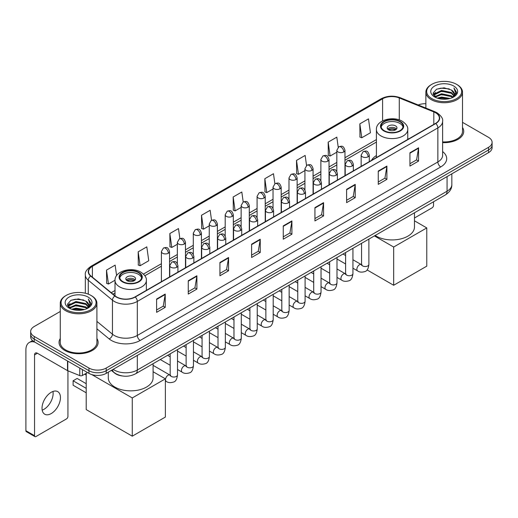 <?xml version="1.0" encoding="UTF-8"?>
<svg xmlns="http://www.w3.org/2000/svg" width="518" height="518" viewBox="0 0 518 518"><rect width="100%" height="100%" fill="white"/><g stroke="black" fill="none" stroke-linecap="round" stroke-linejoin="round"><path stroke-width="0.78" d="M376.411 155.549A21.575 12.458 0 0 0 371.503 160.373M122.371 375.971A12.212 7.051 180 0 1 114.64 373.089L111.37 370.389M60.263 311.48L34.246 326.495A12.212 7.051 0 0 0 30.672 331.481L30.672 336.804A12.212 7.051 0 0 0 34.246 341.789L88.947 373.368A12.212 7.051 0 0 0 106.216 373.368L488.526 152.648A12.212 7.051 0 0 0 492.1 147.656L492.1 145.001A12.212 7.051 0 0 1 488.526 149.987A12.212 7.051 0 0 0 492.1 145.001L492.1 142.34A12.212 7.051 0 0 0 488.526 137.354L462.509 122.339M30.672 331.481A12.212 7.051 0 0 0 34.246 336.467L88.947 368.045A12.212 7.051 0 0 0 106.216 368.045L106.216 370.707L488.526 149.987L106.216 370.707A12.212 7.051 0 0 1 88.947 370.707A12.212 7.051 0 0 0 106.216 370.707L106.216 373.368M34.246 336.467L34.246 339.128L88.947 370.707L34.246 339.128A12.212 7.051 0 0 1 30.672 334.142A12.212 7.051 0 0 0 34.246 339.128L34.246 341.789M60.263 338.526A19.542 11.279 0 0 0 59.039 342.45A19.542 11.279 0 0 0 64.763 350.427A19.542 11.279 0 0 0 86.059 352.875A19.542 11.279 0 0 0 98.122 342.45A19.542 11.279 0 0 0 96.905 338.526A19.542 11.279 0 0 1 98.122 342.45A19.542 11.279 0 0 1 86.059 352.875A19.542 11.279 0 0 1 64.763 350.427A19.542 11.279 0 0 1 59.039 342.45A19.542 11.279 0 0 1 60.263 338.526M435.554 112.756A13.028 7.524 180 0 1 439.368 118.072A13.028 7.524 180 0 1 435.554 123.394L135.004 296.911A13.028 7.524 180 0 1 115.126 295.907L90.935 275.964A13.028 7.524 180 0 1 88.578 271.652A13.028 7.524 180 0 1 92.398 266.33L382.588 98.789A13.028 7.524 180 0 1 399.274 97.947L433.812 111.914A13.028 7.524 180 0 1 435.554 112.756M435.78 112.62A13.351 7.712 0 0 0 434 111.758L399.456 97.792A13.351 7.712 0 0 0 382.355 98.66L92.165 266.2A13.351 7.712 0 0 0 90.669 276.075L114.854 296.018A13.351 7.712 0 0 0 135.237 297.047L435.78 123.524A13.351 7.712 0 0 0 435.78 112.62M156.598 299.041L156.598 312.335L165.236 307.349L165.236 294.056L156.598 299.041M156.598 309.978L163.248 306.138L165.197 294.496A3.257 1.878 -120 0 0 165.236 294.056M163.189 306.17L165.236 307.349M188.267 280.756L188.267 294.056L196.898 289.07L196.898 275.77L188.267 280.756M188.267 291.692L194.917 287.853L196.866 276.211A3.257 1.878 -120 0 0 196.898 275.77M194.859 287.885L196.898 289.07M219.93 262.471L219.93 275.77L228.567 270.784L228.567 257.485L219.93 262.471M219.93 273.413L226.58 269.574L228.535 257.932A3.257 1.878 -120 0 0 228.567 257.485M226.521 269.606L228.567 270.784M251.599 244.192L251.599 257.485L260.237 252.499L260.237 239.206L251.599 244.192M251.599 255.128L258.249 251.288L260.198 239.646A3.257 1.878 -120 0 0 260.237 239.206M258.191 251.321L260.237 252.499M409.932 152.778L409.932 166.077L418.57 161.085L418.57 147.792L409.932 152.778M409.932 163.714L416.582 159.874L418.531 148.232A3.257 1.878 -120 0 0 418.57 147.792M416.524 159.907L418.57 161.085M378.263 171.063L378.263 184.356L386.901 179.37L386.901 166.077L378.263 171.063M378.263 181.999L384.919 178.16L386.868 166.518A3.257 1.878 -120 0 0 386.901 166.077M384.861 178.192L386.901 179.37M346.6 189.342L346.6 202.642L355.231 197.656L355.231 184.356L346.6 189.342M346.6 200.278L353.25 196.439L355.199 184.796A3.257 1.878 -120 0 0 355.231 184.356M353.192 196.471L355.231 197.656M314.931 207.627L314.931 220.921L323.569 215.935L323.569 202.642L314.931 207.627M314.931 218.564L321.581 214.724L323.53 203.082A3.257 1.878 -120 0 0 323.569 202.642M321.523 214.756L323.569 215.935M283.262 225.906L283.262 239.206L291.899 234.22L291.899 220.921L283.262 225.906M283.262 236.843L289.918 233.003L291.867 221.361A3.257 1.878 -120 0 0 291.899 220.921M289.86 233.042L291.899 234.22M442.625 142.618A19.542 11.279 0 0 0 463.733 131.371A19.542 11.279 0 0 0 462.509 127.447A19.542 11.279 0 0 1 463.733 131.371A19.542 11.279 0 0 1 442.625 142.618M106.216 368.045L488.526 147.326A12.212 7.051 0 0 0 492.1 142.34M425.867 103.723A12.212 7.051 0 0 0 418.207 104.979M179.882 238.591L178.477 228.567L169.839 233.553L169.982 246.769M138.17 251.839L140.125 265.728L148.757 260.742L146.808 246.853L138.17 251.839L138.312 265.054M116.608 275.589L115.145 265.132L106.507 270.118L106.643 283.333M274.877 183.709L273.478 173.718L264.84 178.704L264.976 191.919M306.546 165.449L305.141 155.439L296.51 160.425L296.646 173.64M338.222 147.216L336.81 137.153L328.172 142.139L328.315 155.355M359.842 123.86L361.791 137.749L370.428 132.763L368.479 118.875L359.842 123.86L359.978 137.076M211.545 220.279L210.146 210.282L201.508 215.274L201.644 228.49M243.207 201.981L241.809 192.003L233.171 196.989L233.314 210.204M233.171 196.989L235.12 210.884L241.135 207.407M235.12 210.884L233.171 210.153M264.84 178.704L266.789 192.599L273.031 188.992M266.789 192.599L264.84 191.867M296.51 160.425L298.459 174.313L304.927 170.577M298.459 174.313L296.51 173.588M328.172 142.139L330.121 156.035L336.829 152.162M330.121 156.035L328.172 155.303M361.791 137.749L359.842 137.024M201.508 215.274L203.457 229.163L209.24 225.829M203.457 229.163L201.508 228.438M169.839 233.553L171.788 247.449L177.344 244.243M171.788 247.449L169.839 246.717M140.125 265.728L138.17 265.002M106.507 270.118L108.456 284.013L115.015 280.225M108.456 284.013L106.507 283.281M414.478 218L432.096 207.828A2.033 1.178 120 0 0 433.54 205.335L433.54 201.767M431.811 98.627A17.508 10.107 0 0 0 456.565 98.627A17.508 10.107 0 0 0 456.565 84.337L457.141 84.667A18.318 10.58 0 0 1 462.509 92.146A18.318 10.58 0 0 1 451.197 101.916A18.318 10.58 0 0 1 431.235 99.624A18.318 10.58 0 0 1 425.867 92.146A18.318 10.58 0 0 1 431.235 84.667L431.811 84.337A17.508 10.107 0 0 0 431.811 98.627M442.625 141.906A18.318 10.58 0 0 0 462.509 131.371L462.509 92.146M437.328 98.148L441.556 97.067L450.123 98.439M438.539 98.517L441.556 97.902L448.866 98.75M434.712 96.782L441.556 93.745L451.385 95.817L452.965 97.131M435.12 97.138L441.556 94.574L451.385 96.652L452.531 97.526M434.129 96.225L434.356 94.023L441.556 90.417L451.385 92.495L454.079 95.545M434.045 95.824L434.356 94.852L441.556 91.252L451.385 93.324L453.885 95.947M452.428 97.611A10.179 5.879 0 0 0 454.37 94.159A10.179 5.879 0 0 0 451.385 90.002L454.364 94.36M453.69 85.994A13.436 7.757 0 0 0 434.719 85.982A13.436 7.757 0 0 0 434.628 96.931A13.436 7.757 0 0 0 434.686 96.963A13.436 7.757 0 0 0 453.749 96.931A13.436 7.757 0 0 0 453.69 85.994M451.385 90.002L444.075 87.82L436.557 89.2L433.074 93.136L435.385 97.332M453.256 97.203L456.507 93.085L456.572 92.346L453.93 87.931L455.594 92.877L452.531 97.559M457.141 84.667L456.565 84.337A17.508 10.107 0 0 0 431.811 84.337M453.93 87.931L456.565 92.515M436.383 89.29L440.986 88.151L449.229 88.889M433.21 94.639L434.712 93.46M438.014 92.049L440.986 91.479L448.938 92.126M438.014 95.377L440.986 94.8L448.938 95.454M438.623 98.543L440.986 98.122L448.86 98.757M433.119 94.308L435.586 92.56M434.434 96.542L435.586 95.882M399.857 121.73A10.995 6.346 0 0 0 387.878 120.357A10.995 6.346 0 0 0 381.093 126.217A10.995 6.346 0 0 0 384.311 130.704A10.995 6.346 0 0 0 396.289 132.084A10.995 6.346 0 0 0 403.075 126.217A10.995 6.346 0 0 0 399.857 121.73M402.978 127.046A10.995 6.346 0 0 0 399.857 123.394A10.995 6.346 0 0 0 388.552 121.872A10.995 6.346 0 0 0 381.183 127.046M375.161 235.476A22.391 12.931 0 0 0 376.249 236.15A22.391 12.931 0 0 0 400.654 238.947A22.391 12.931 0 0 0 414.478 227.007L414.478 212.775M395.538 125.887A4.889 2.823 0 0 0 390.216 125.272A4.889 2.823 0 0 0 387.199 127.881A4.889 2.823 0 0 0 388.63 129.876A4.889 2.823 0 0 0 393.952 130.484A4.889 2.823 0 0 0 396.969 127.881A4.889 2.823 0 0 0 395.538 125.887M396.535 129.04A4.889 2.823 0 0 0 395.538 128.211A4.889 2.823 0 0 0 387.632 129.04M388.137 129.539A6.514 3.762 180 0 1 395.746 129.422L395.746 129.746M388.668 129.895A5.698 3.289 180 0 1 395.156 129.759L395.746 129.422M395.059 130.115L395.156 129.759M393.667 285.263L393.667 247.034L426.774 227.92L426.774 266.148L393.667 285.263L367.061 269.904M393.667 247.034L374.404 235.91M414.478 220.823L426.774 227.92M138.461 272.643A10.995 6.346 0 0 0 126.483 271.27A10.995 6.346 0 0 0 119.697 277.13A10.995 6.346 0 0 0 122.915 281.617A10.995 6.346 0 0 0 134.894 282.996A10.995 6.346 0 0 0 141.679 277.13A10.995 6.346 0 0 0 138.461 272.643M141.589 277.965A10.995 6.346 0 0 0 138.461 274.307A10.995 6.346 0 0 0 127.156 272.785A10.995 6.346 0 0 0 119.787 277.965M108.294 372.164L108.294 377.92A22.391 12.931 0 0 0 114.854 387.063A22.391 12.931 0 0 0 139.258 389.866A22.391 12.931 0 0 0 153.082 377.92L153.082 363.694M134.143 276.8A4.889 2.823 0 0 0 128.82 276.191A4.889 2.823 0 0 0 125.803 278.794A4.889 2.823 0 0 0 127.234 280.788A4.889 2.823 0 0 0 132.556 281.404A4.889 2.823 0 0 0 135.574 278.794A4.889 2.823 0 0 0 134.143 276.8M135.14 279.96A4.889 2.823 0 0 0 134.143 279.124A4.889 2.823 0 0 0 126.237 279.96M126.742 280.458A6.514 3.762 180 0 1 134.35 280.335L134.35 280.665M127.273 280.814A5.698 3.289 180 0 1 133.761 280.678L134.35 280.335M133.663 281.034L133.761 280.678M86.208 392.799L73.109 385.237L73.109 380.782L86.208 388.345M132.271 436.175L132.271 397.947L165.378 378.833L165.378 417.061L132.271 436.175L86.208 409.583L86.208 373.284M132.271 397.947L91.828 374.598M153.082 371.736L165.378 378.833M73.109 380.782L77.143 378.451L86.208 383.689M52.972 391.466A13.028 7.524 -60 0 1 43.926 409.337A13.028 7.524 -60 0 1 42.185 410.152M51.23 413.558A13.028 7.524 120 0 0 59.745 402.078A13.028 7.524 120 0 0 57.751 391.634A13.028 7.524 120 0 0 51.23 392.281A13.028 7.524 120 0 0 42.722 403.762A13.028 7.524 120 0 0 44.716 414.199A13.028 7.524 120 0 0 51.23 413.558M82.394 369.587L82.394 375.485L87.503 372.533M34.855 342.139A16.285 9.402 -120 0 0 29.273 342.476A16.285 9.402 -120 0 0 25.9 349.928L25.9 430.711L34.538 435.696L34.538 354.921A4.073 2.35 60 0 1 35.379 353.056A4.073 2.35 60 0 1 37.413 353.257L67.515 370.635L67.515 360.994M34.538 435.696A2.033 1.178 120 0 0 34.959 436.629L26.321 431.643A2.033 1.178 -60 0 1 25.9 430.711M34.959 436.629A2.033 1.178 120 0 0 35.975 436.525L66.492 418.907A2.033 1.178 120 0 0 67.929 416.414L67.929 370.823M82.394 375.485A2.033 1.178 180 0 1 79.791 375.615L67.787 370.765A2.033 1.178 180 0 1 67.515 370.635M66.2 309.706A17.508 10.107 0 0 0 90.961 309.706A17.508 10.107 0 0 0 90.961 295.415L91.537 295.746A18.318 10.58 0 0 1 96.905 303.224A18.318 10.58 0 0 1 85.593 313.001A18.318 10.58 0 0 1 65.631 310.703A18.318 10.58 0 0 1 60.263 303.224A18.318 10.58 0 0 1 65.624 295.746L66.2 295.415A17.508 10.107 0 0 0 66.2 309.706M60.263 303.224L60.263 342.45A18.318 10.58 0 0 0 65.631 349.928A18.318 10.58 0 0 0 85.593 352.227A18.318 10.58 0 0 0 96.905 342.45L96.905 303.224M71.724 309.233L75.945 308.152L84.512 309.524M72.934 309.602L75.945 308.981L83.262 309.835M69.101 307.86L75.945 304.824L85.781 306.902L87.361 308.21M69.509 308.223L75.945 305.659L85.781 307.731L86.92 308.605M68.525 307.31L68.752 305.102L75.945 301.502L85.781 303.574L88.468 306.63M68.434 306.902L68.752 305.931L75.945 302.331L85.781 304.409L88.28 307.025M86.817 308.689A10.179 5.879 0 0 0 88.759 305.238A10.179 5.879 0 0 0 85.781 301.081L88.753 305.439M88.079 297.079A13.436 7.757 0 0 0 69.114 297.06A13.436 7.757 0 0 0 69.023 308.016A13.436 7.757 0 0 0 69.082 308.048A13.436 7.757 0 0 0 88.138 308.016A13.436 7.757 0 0 0 88.079 297.079M85.781 301.081L78.464 298.899L70.953 300.285L67.469 304.221L69.775 308.417M87.652 308.281L90.896 304.163L90.961 303.425L88.319 299.015L89.983 303.956L86.927 308.644M91.537 295.746L90.961 295.415A17.508 10.107 0 0 0 66.2 295.415M88.319 299.015L90.961 303.593M70.778 300.369L75.375 299.236L83.625 299.974M67.599 305.717L69.101 304.539M72.41 303.134L75.375 302.557L83.327 303.211M72.41 306.455L75.375 305.879L83.327 306.533M73.019 309.622L75.375 309.207L83.249 309.835M67.515 305.393L69.975 303.639M68.823 307.627L69.975 306.96M113.183 369.347A16.285 9.402 0 0 0 114.277 370.04A16.285 9.402 0 0 0 137.309 370.04L447.066 191.207A16.285 9.402 0 0 0 451.838 184.557C451.955 188.597 449.805 192.055 445.383 194.93L135.625 373.769A8.146 4.701 60 0 0 137.309 370.04L137.309 355.419M447.066 176.58L447.066 191.207A8.146 4.701 60 0 1 445.383 194.93M112.523 369.722A8.146 5.445 129.5 0 0 113.947 372.371L111.474 370.331M488.526 152.648L488.526 147.326M88.947 373.368L88.947 368.045M442.625 151.58A20.357 11.752 180 0 1 440.734 166.938L140.19 340.455A4.073 2.35 60 0 1 137.309 335.47L437.859 161.953A16.285 9.402 0 0 0 442.625 155.303L442.625 121.264A16.285 9.402 180 0 1 437.859 127.914A4.073 2.35 -120 0 0 435.78 123.524M140.19 340.455A20.357 11.752 180 0 1 111.402 340.455A20.357 11.752 180 0 1 109.117 338.889L96.905 328.813M114.854 296.018A4.073 2.726 129.5 0 0 112.451 300.175L112.451 334.214A16.285 9.402 0 0 0 114.277 335.47A16.285 9.402 0 0 0 137.309 335.47L137.309 301.431A16.285 9.402 180 0 1 112.451 300.175L88.267 280.232A16.285 9.402 180 0 1 85.321 274.844L85.321 293.233M442.625 121.264C443.168 118.719 441.297 115.883 437.011 112.756L434.874 111.713A4.073 1.904 112 0 0 434 111.758M434.874 111.713L400.33 97.753C393.589 95.364 387.186 95.707 381.125 98.789A4.073 2.35 60 0 1 382.355 98.66M92.165 266.2A4.073 2.35 -120 0 0 90.935 266.33C86.707 269.366 84.842 272.203 85.321 274.844M90.669 276.075A4.073 2.726 129.5 0 0 88.267 280.232L88.267 294.14M400.33 97.753A4.073 1.904 112 0 0 399.456 97.792M135.237 297.047A4.073 2.35 60 0 1 137.309 301.431L437.859 127.914L437.859 161.953A4.073 2.35 60 0 0 440.734 166.938M96.905 321.393L112.451 334.214A4.073 2.726 -50.5 0 1 109.117 338.889M92.398 266.33L92.398 277.169M433.812 111.914L433.812 124.398M399.274 97.947L399.274 119.911M408.605 138.953L407.757 138.61M382.588 98.789L382.588 120.875M376.411 139.588L344.969 157.737M336.829 162.438L329.021 166.945M320.875 171.652L313.073 176.159M304.927 180.86L297.125 185.366M288.979 190.067L281.177 194.574M273.031 199.275L265.229 203.781M257.083 208.482L249.281 212.989M241.135 217.689L233.327 222.196M225.188 226.897L217.379 231.404M209.24 236.104L201.431 240.611M193.292 245.312L185.483 249.818M177.344 254.519L169.535 259.026M161.396 263.727L143.46 274.08M115.015 290.501L111.221 292.689M283.262 226.327L291.867 221.361M314.931 208.048L323.53 203.082M346.6 189.763L355.199 184.796M378.263 171.484L386.868 166.518M409.932 153.198L418.531 148.232M251.599 244.613L260.198 239.646M219.93 262.898L228.535 257.932M188.267 281.177L196.866 276.211M156.598 299.462L165.197 294.496M383.877 130.957A11.603 6.702 0 0 0 400.284 130.957A11.603 6.702 0 0 0 400.284 121.484A11.603 6.702 0 0 0 383.877 121.484A11.603 6.702 0 0 0 383.877 130.957M407.757 139.439L407.757 129.539A15.676 9.052 180 0 1 398.083 137.905A15.676 9.052 180 0 1 381.002 135.943A15.676 9.052 180 0 1 376.411 129.539L376.411 157.537M122.481 281.87A11.603 6.702 0 0 0 138.895 281.87A11.603 6.702 0 0 0 138.895 272.397A11.603 6.702 0 0 0 122.481 272.397A11.603 6.702 0 0 0 122.481 281.87M146.361 290.352L146.361 280.458A15.676 9.052 180 0 1 136.687 288.817A15.676 9.052 180 0 1 119.606 286.855A15.676 9.052 180 0 1 115.015 280.458L115.015 295.817M368.104 156.786A4.073 2.35 0 0 0 369.295 155.122C367.644 149.896 366.038 150.939 363.189 151.593A4.073 2.35 60 0 1 365.222 151.8A4.073 2.35 -120 0 1 368.104 156.786A4.073 2.35 0 0 1 362.347 156.786A4.073 2.35 0 0 1 361.15 155.122L363.189 151.593M352.939 268.207L357.634 270.914A3.665 2.117 -60 0 1 357.07 267.981A3.665 2.117 -60 0 1 359.466 264.75A3.665 2.117 -60 0 1 359.628 264.666A3.665 2.117 -60 0 1 361.299 264.568L352.939 259.745M361.771 264.938L361.441 265.21L361.558 264.42A3.665 2.117 -0 0 0 362.632 265.915A3.665 2.117 -0 0 0 367.644 266.006A3.665 2.117 -0 0 0 368.887 264.42C368.389 268.674 367.068 271.05 364.937 271.549C361.875 272.481 359.44 272.267 357.634 270.914M352.156 165.993A4.073 2.35 0 0 0 353.347 164.329C351.696 159.104 350.09 160.146 347.241 160.8A4.073 2.35 60 0 1 349.274 161.007A4.073 2.35 -120 0 1 352.156 165.993A4.073 2.35 0 0 1 346.4 165.993A4.073 2.35 0 0 1 345.202 164.329L347.241 160.8M336.991 277.415L341.686 280.121A3.665 2.117 -60 0 1 341.122 277.188A3.665 2.117 -60 0 1 343.518 273.957A3.665 2.117 -60 0 1 343.68 273.873A3.665 2.117 -60 0 1 345.351 273.776L336.991 268.952M345.823 274.145L345.493 274.417L345.61 273.627A3.665 2.117 -0 0 0 346.684 275.123A3.665 2.117 -0 0 0 351.696 275.213A3.665 2.117 -0 0 0 352.939 273.627C352.434 277.881 351.12 280.257 348.99 280.756C345.927 281.688 343.492 281.475 341.686 280.121M336.208 175.201A4.073 2.35 0 0 0 337.399 173.536C335.748 168.311 334.142 169.354 331.293 170.008A4.073 2.35 60 0 1 333.327 170.215A4.073 2.35 -120 0 1 336.208 175.201A4.073 2.35 0 0 1 330.445 175.201A4.073 2.35 0 0 1 329.254 173.536L331.293 170.008M321.043 286.622L325.738 289.335A3.665 2.117 -60 0 1 325.174 286.396A3.665 2.117 -60 0 1 327.57 283.165A3.665 2.117 -60 0 1 327.732 283.081A3.665 2.117 -60 0 1 329.403 282.983L321.043 278.16M329.875 283.352L329.545 283.624L329.662 282.834A3.665 2.117 -0 0 0 330.737 284.33A3.665 2.117 -0 0 0 335.748 284.421A3.665 2.117 -0 0 0 336.991 282.834C336.486 287.089 335.172 289.465 333.035 289.963C329.979 290.896 327.544 290.682 325.738 289.335M320.26 184.408A4.073 2.35 0 0 0 321.451 182.744C319.8 177.525 318.194 178.561 315.345 179.222A4.073 2.35 60 0 1 317.379 179.422A4.073 2.35 -120 0 1 320.26 184.408A4.073 2.35 0 0 1 314.497 184.408A4.073 2.35 0 0 1 313.306 182.744L315.345 179.222M305.096 295.83L309.79 298.543A3.665 2.117 -60 0 1 309.227 295.603A3.665 2.117 -60 0 1 311.622 292.372A3.665 2.117 -60 0 1 311.784 292.288A3.665 2.117 -60 0 1 313.455 292.191L305.096 287.367M313.921 292.56L313.597 292.832L313.714 292.042A3.665 2.117 -0 0 0 314.789 293.538A3.665 2.117 -0 0 0 319.8 293.628A3.665 2.117 -0 0 0 321.043 292.042C320.538 296.296 319.224 298.672 317.087 299.171C314.025 300.103 311.596 299.896 309.79 298.543M304.306 193.615A4.073 2.35 0 0 0 305.503 191.951C303.846 186.733 302.24 187.769 299.391 188.429A4.073 2.35 60 0 1 301.431 188.63A4.073 2.35 -120 0 1 304.306 193.615A4.073 2.35 0 0 1 298.549 193.615A4.073 2.35 0 0 1 297.358 191.951L299.391 188.429M289.148 305.037L293.842 307.75A3.665 2.117 -60 0 1 293.279 304.811A3.665 2.117 -60 0 1 295.674 301.586A3.665 2.117 -60 0 1 295.836 301.495A3.665 2.117 -60 0 1 297.507 301.405L289.148 296.574M297.973 301.774L297.649 302.039L297.766 301.249A3.665 2.117 -0 0 0 298.841 302.745A3.665 2.117 -0 0 0 303.852 302.836A3.665 2.117 -0 0 0 305.096 301.249C304.59 305.503 303.276 307.88 301.139 308.378C298.077 309.311 295.642 309.104 293.842 307.75M288.358 202.823A4.073 2.35 0 0 0 289.556 201.159C287.898 195.94 286.292 196.976 283.443 197.636A4.073 2.35 60 0 1 285.483 197.837A4.073 2.35 -120 0 1 288.358 202.823A4.073 2.35 0 0 1 282.601 202.823A4.073 2.35 0 0 1 281.41 201.159L283.443 197.636M273.2 314.245L277.894 316.958A3.665 2.117 -60 0 1 277.331 314.018A3.665 2.117 -60 0 1 279.726 310.794A3.665 2.117 -60 0 1 279.888 310.703A3.665 2.117 -60 0 1 281.552 310.612L273.2 305.782M282.025 310.981L281.701 311.247L281.818 310.457A3.665 2.117 -0 0 0 282.893 311.953A3.665 2.117 -0 0 0 287.904 312.043A3.665 2.117 -0 0 0 289.148 310.457C288.643 314.711 287.328 317.087 285.191 317.586C282.129 318.518 279.694 318.311 277.894 316.958M272.41 212.03A4.073 2.35 0 0 0 273.601 210.366C271.95 205.147 270.344 206.183 267.495 206.844A4.073 2.35 60 0 1 269.535 207.045A4.073 2.35 -120 0 1 272.41 212.03A4.073 2.35 0 0 1 266.653 212.03A4.073 2.35 0 0 1 265.462 210.366L267.495 206.844M257.245 323.452L261.946 326.165A3.665 2.117 -60 0 1 261.383 323.226A3.665 2.117 -60 0 1 263.772 320.001A3.665 2.117 -60 0 1 263.94 319.91A3.665 2.117 -60 0 1 265.604 319.82L257.245 314.989M266.077 320.189L265.753 320.461L265.87 319.664A3.665 2.117 -0 0 0 266.945 321.16A3.665 2.117 -0 0 0 271.956 321.251A3.665 2.117 -0 0 0 273.2 319.664C272.695 323.918 271.374 326.295 269.243 326.793C266.181 327.726 263.746 327.518 261.946 326.165M256.462 221.238A4.073 2.35 0 0 0 257.653 219.574C256.002 214.355 254.396 215.391 251.547 216.051A4.073 2.35 60 0 1 253.587 216.252A4.073 2.35 -120 0 1 256.462 221.238A4.073 2.35 0 0 1 250.706 221.238A4.073 2.35 0 0 1 249.514 219.574L251.547 216.051M241.297 332.66L245.992 335.373A3.665 2.117 -60 0 1 245.435 332.433A3.665 2.117 -60 0 1 247.824 329.208A3.665 2.117 -60 0 1 247.986 329.118A3.665 2.117 -60 0 1 249.657 329.027L241.297 324.197M250.129 329.396L249.805 329.668L249.922 328.872A3.665 2.117 -0 0 0 250.99 330.367A3.665 2.117 -0 0 0 256.009 330.458A3.665 2.117 -0 0 0 257.245 328.872C256.747 333.126 255.426 335.509 253.296 336.001C250.233 336.933 247.798 336.726 245.992 335.373M240.514 230.445A4.073 2.35 0 0 0 241.705 228.781C240.054 223.562 238.448 224.598 235.599 225.259A4.073 2.35 60 0 1 237.632 225.459A4.073 2.35 -120 0 1 240.514 230.445A4.073 2.35 0 0 1 234.758 230.445A4.073 2.35 0 0 1 233.566 228.781L235.599 225.259M225.349 341.867L230.044 344.58A3.665 2.117 -60 0 1 229.487 341.64A3.665 2.117 -60 0 1 231.876 338.416A3.665 2.117 -60 0 1 232.038 338.325A3.665 2.117 -60 0 1 233.709 338.235L225.349 333.404M234.181 338.604L233.851 338.876L233.974 338.079A3.665 2.117 -0 0 0 235.042 339.575A3.665 2.117 -0 0 0 240.061 339.666A3.665 2.117 -0 0 0 241.297 338.079C240.799 342.34 239.478 344.716 237.348 345.215C234.285 346.141 231.85 345.933 230.044 344.58M224.566 239.653A4.073 2.35 0 0 0 225.757 237.989C224.106 232.77 222.5 233.806 219.651 234.466A4.073 2.35 60 0 1 221.685 234.667A4.073 2.35 -120 0 1 224.566 239.653A4.073 2.35 0 0 1 218.81 239.653A4.073 2.35 0 0 1 217.618 237.989L219.651 234.466M209.401 351.075L214.096 353.788A3.665 2.117 -60 0 1 213.533 350.848A3.665 2.117 -60 0 1 215.928 347.623A3.665 2.117 -60 0 1 216.09 347.533A3.665 2.117 -60 0 1 217.761 347.442L209.401 342.612M218.233 347.811L217.903 348.083L218.02 347.287A3.665 2.117 -0 0 0 219.095 348.782A3.665 2.117 -0 0 0 224.113 348.879A3.665 2.117 -0 0 0 225.349 347.287C224.851 351.547 223.53 353.923 221.4 354.422C218.337 355.348 215.902 355.141 214.096 353.788M208.618 248.86A4.073 2.35 0 0 0 209.809 247.196C208.158 241.977 206.552 243.02 203.703 243.674A4.073 2.35 60 0 1 205.737 243.874A4.073 2.35 -120 0 1 208.618 248.86A4.073 2.35 0 0 1 202.862 248.86A4.073 2.35 0 0 1 201.67 247.196L203.703 243.674M193.454 360.282L198.148 362.995A3.665 2.117 -60 0 1 197.585 360.062A3.665 2.117 -60 0 1 199.98 356.831A3.665 2.117 -60 0 1 200.142 356.74A3.665 2.117 -60 0 1 201.813 356.649L193.454 351.826M202.285 357.019L201.955 357.29L202.072 356.501A3.665 2.117 -0 0 0 203.147 357.996A3.665 2.117 -0 0 0 208.165 358.087A3.665 2.117 -0 0 0 209.401 356.501C208.903 360.755 207.582 363.131 205.452 363.63C202.389 364.555 199.954 364.348 198.148 362.995M192.67 258.068A4.073 2.35 0 0 0 193.861 256.404C192.21 251.185 190.605 252.227 187.756 252.881A4.073 2.35 60 0 1 189.789 253.082A4.073 2.35 -120 0 1 192.67 258.068A4.073 2.35 0 0 1 186.914 258.068A4.073 2.35 0 0 1 185.716 256.404L187.756 252.881M177.506 369.489L182.2 372.202A3.665 2.117 -60 0 1 181.637 369.269A3.665 2.117 -60 0 1 184.032 366.038A3.665 2.117 -60 0 1 184.194 365.948A3.665 2.117 -60 0 1 185.865 365.857L177.506 361.033M186.338 366.226L186.007 366.498L186.124 365.708A3.665 2.117 -0 0 0 187.199 367.204A3.665 2.117 -0 0 0 192.21 367.294A3.665 2.117 -0 0 0 193.454 365.708C192.949 369.962 191.634 372.338 189.504 372.837C186.441 373.769 184.007 373.556 182.2 372.202M176.722 267.275A4.073 2.35 0 0 0 177.914 265.617C176.262 260.392 174.657 261.435 171.808 262.089A4.073 2.35 60 0 1 173.841 262.289A4.073 2.35 -120 0 1 176.722 267.275A4.073 2.35 0 0 1 170.959 267.275A4.073 2.35 0 0 1 169.768 265.617L171.808 262.089M165.378 380.905L166.252 381.41A3.665 2.117 -60 0 1 165.689 378.477A3.665 2.117 -60 0 1 168.085 375.246A3.665 2.117 -60 0 1 168.246 375.155A3.665 2.117 -60 0 1 169.917 375.064L153.082 365.345M170.39 375.433L170.059 375.705L170.176 374.915A3.665 2.117 -0 0 0 171.251 376.411A3.665 2.117 -0 0 0 176.262 376.502A3.665 2.117 -0 0 0 177.506 374.915C177.001 379.17 175.686 381.546 173.549 382.044C170.493 382.977 168.059 382.763 166.252 381.41M343.777 151.949A4.073 2.35 0 0 0 344.969 150.285C343.317 145.059 341.712 146.102 338.863 146.756A4.073 2.35 60 0 1 340.896 146.963A4.073 2.35 -120 0 1 343.777 151.949A4.073 2.35 0 0 1 338.021 151.949A4.073 2.35 0 0 1 336.829 150.285L338.863 146.756M327.829 161.156A4.073 2.35 0 0 0 329.021 159.492C327.37 154.267 325.764 155.309 322.915 155.963A4.073 2.35 60 0 1 324.948 156.171A4.073 2.35 -120 0 1 327.829 161.156A4.073 2.35 0 0 1 322.073 161.156A4.073 2.35 0 0 1 320.875 159.492L322.915 155.963M311.881 170.364A4.073 2.35 0 0 0 313.073 168.7C311.422 163.481 309.816 164.517 306.967 165.177A4.073 2.35 60 0 1 309 165.378A4.073 2.35 -120 0 1 311.881 170.364A4.073 2.35 0 0 1 306.125 170.364A4.073 2.35 0 0 1 304.927 168.7L306.967 165.177M295.933 179.571A4.073 2.35 0 0 0 297.125 177.907C295.474 172.688 293.868 173.724 291.019 174.385A4.073 2.35 60 0 1 293.052 174.585A4.073 2.35 -120 0 1 295.933 179.571A4.073 2.35 0 0 1 290.171 179.571A4.073 2.35 0 0 1 288.979 177.907L291.019 174.385M279.985 188.779A4.073 2.35 0 0 0 281.177 187.115C279.526 181.896 277.92 182.932 275.071 183.592A4.073 2.35 60 0 1 277.104 183.793A4.073 2.35 -120 0 1 279.985 188.779A4.073 2.35 0 0 1 274.223 188.779A4.073 2.35 0 0 1 273.031 187.115L275.071 183.592M264.031 197.986A4.073 2.35 0 0 0 265.229 196.322C263.571 191.103 261.966 192.139 259.117 192.8A4.073 2.35 60 0 1 261.156 193A4.073 2.35 -120 0 1 264.031 197.986A4.073 2.35 0 0 1 258.275 197.986A4.073 2.35 0 0 1 257.083 196.322L259.117 192.8M248.083 207.194A4.073 2.35 0 0 0 249.281 205.529C247.623 200.311 246.018 201.347 243.169 202.007A4.073 2.35 60 0 1 245.208 202.208A4.073 2.35 -120 0 1 248.083 207.194A4.073 2.35 0 0 1 242.327 207.194A4.073 2.35 0 0 1 241.135 205.529L243.169 202.007M232.135 216.401A4.073 2.35 0 0 0 233.327 214.737C231.675 209.518 230.07 210.554 227.221 211.214A4.073 2.35 60 0 1 229.26 211.415A4.073 2.35 -120 0 1 232.135 216.401A4.073 2.35 0 0 1 226.379 216.401A4.073 2.35 0 0 1 225.188 214.737L227.221 211.214M216.187 225.608A4.073 2.35 0 0 0 217.379 223.944C215.728 218.725 214.122 219.761 211.273 220.422A4.073 2.35 60 0 1 213.312 220.623A4.073 2.35 -120 0 1 216.187 225.608A4.073 2.35 0 0 1 210.431 225.608A4.073 2.35 0 0 1 209.24 223.944L211.273 220.422M200.239 234.816A4.073 2.35 0 0 0 201.431 233.152C199.78 227.933 198.174 228.975 195.325 229.629A4.073 2.35 60 0 1 197.358 229.83A4.073 2.35 -120 0 1 200.239 234.816A4.073 2.35 0 0 1 194.483 234.816A4.073 2.35 0 0 1 193.292 233.152L195.325 229.629M184.291 244.023A4.073 2.35 0 0 0 185.483 242.359C183.832 237.14 182.226 238.183 179.377 238.837A4.073 2.35 60 0 1 181.41 239.038A4.073 2.35 -120 0 1 184.291 244.023A4.073 2.35 0 0 1 178.535 244.023A4.073 2.35 0 0 1 177.344 242.359L179.377 238.837M168.344 253.231A4.073 2.35 0 0 0 169.535 251.573C167.884 246.348 166.278 247.39 163.429 248.044A4.073 2.35 60 0 1 165.462 248.245A4.073 2.35 -120 0 1 168.344 253.231A4.073 2.35 0 0 1 162.587 253.231A4.073 2.35 0 0 1 161.396 251.573L163.429 248.044M34.538 354.921L37.413 353.257M67.787 361.15L67.787 370.765M79.791 375.615L79.791 368.078M135.625 373.769C129.073 377.065 122.52 377.065 115.967 373.769L113.947 372.371M451.838 184.557L451.838 173.828M381.125 98.789L90.935 266.33M376.411 142.068L344.969 160.217M336.829 164.918L329.021 169.425M320.875 174.126L313.073 178.632M304.927 183.333L297.125 187.84M288.979 192.541L281.177 197.047M273.031 201.748L265.229 206.255M257.083 210.962L249.281 215.469M241.135 220.169L233.327 224.676M225.188 229.377L217.379 233.883M209.24 238.584L201.431 243.091M193.292 247.792L185.483 252.298M177.344 256.999L169.535 261.506M161.396 266.207L144.872 275.744M115.015 292.981L112.989 294.153M434.013 96.083L434.013 95.409M425.867 108.074L425.867 92.146M407.757 129.539C408.1 126.781 406.287 124.029 402.324 121.277C393.084 115.559 375.867 120.15 376.411 129.539M146.361 280.458C146.704 277.7 144.898 274.941 140.928 272.196C131.689 266.479 114.472 271.063 115.015 280.458M86.208 375.084L84.654 374.184M362.043 264.866L361.299 264.568M368.887 239.096L368.887 264.42M369.295 161.648L369.295 155.122M345.61 263.973L336.991 259M361.558 243.324L361.558 264.42M361.15 166.349L361.15 155.122M345.61 255.516L343.033 254.021M346.095 274.074L345.351 273.776M352.939 248.303L352.939 273.627M353.347 170.856L353.347 164.329M329.662 273.18L321.043 268.207M345.61 252.531L345.61 273.627M345.202 175.557L345.202 164.329M329.662 264.724L327.085 263.235M330.147 283.281L329.403 282.983M336.991 257.511L336.991 282.834M337.399 180.063L337.399 173.536M313.714 282.394L305.096 277.415M329.662 261.745L329.662 282.834M329.254 184.764L329.254 173.536M313.714 273.931L311.137 272.442M314.199 292.489L313.455 292.191M321.043 266.718L321.043 292.042M321.451 189.271L321.451 182.744M297.766 291.602L289.148 286.622M313.714 270.953L313.714 292.042M313.306 193.972L313.306 182.744M297.766 283.139L295.189 281.65M298.245 301.696L297.507 301.405M305.096 275.926L305.096 301.249M305.503 198.478L305.503 191.951M281.818 300.809L273.2 295.83M297.766 280.16L297.766 301.249M297.358 203.179L297.358 191.951M281.818 292.346L279.234 290.857M282.297 310.904L281.552 310.612M289.148 285.133L289.148 310.457M289.556 207.686L289.556 201.159M265.87 310.017L257.245 305.037M281.818 289.368L281.818 310.457M281.41 212.386L281.41 201.159M265.87 301.554L263.286 300.064M266.349 320.111L265.604 319.82M273.2 294.341L273.2 319.664M273.601 216.893L273.601 210.366M249.922 319.224L241.297 314.245M265.87 298.575L265.87 319.664M265.462 221.594L265.462 210.366M249.922 310.761L247.339 309.272M250.401 329.318L249.657 329.027M257.245 303.548L257.245 328.872M257.653 226.101L257.653 219.574M233.974 328.431L225.349 323.452M249.922 307.783L249.922 328.872M249.514 230.801L249.514 219.574M233.974 319.969L231.391 318.479M234.453 338.526L233.709 338.235M241.297 312.755L241.297 338.079M241.705 235.308L241.705 228.781M218.02 337.639L209.401 332.66M233.974 316.99L233.974 338.079M233.566 240.009L233.566 228.781M218.02 329.176L215.443 327.687M218.505 347.733L217.761 347.442M225.349 321.963L225.349 347.287M225.757 244.515L225.757 237.989M202.072 346.846L193.454 341.867M218.02 326.198L218.02 347.287M217.618 249.216L217.618 237.989M202.072 338.383L199.495 336.894M202.557 356.941L201.813 356.649M209.401 331.177L209.401 356.501M209.809 253.723L209.809 247.196M186.124 356.054L177.506 351.075M202.072 335.405L202.072 356.501M201.67 258.424L201.67 247.196M186.124 347.591L183.547 346.102M186.609 366.148L185.865 365.857M193.454 340.384L193.454 365.708M193.861 262.93L193.861 256.404M170.176 365.261L160.269 359.544M186.124 344.612L186.124 365.708M185.716 267.631L185.716 256.404M170.176 356.798L167.599 355.309M170.662 375.356L169.917 375.064M177.506 349.592L177.506 374.915M177.914 272.138L177.914 265.617M170.176 353.82L170.176 374.915M169.768 276.839L169.768 265.617M344.969 175.693L344.969 150.285M336.829 171.458L336.829 150.285M329.021 184.9L329.021 159.492M320.875 180.665L320.875 159.492M313.073 194.108L313.073 168.7M304.927 189.873L304.927 168.7M297.125 203.315L297.125 177.907M288.979 199.08L288.979 177.907M281.177 212.522L281.177 187.115M273.031 208.288L273.031 187.115M265.229 221.73L265.229 196.322M257.083 217.495L257.083 196.322M249.281 230.937L249.281 205.529M241.135 226.703L241.135 205.529M233.327 240.145L233.327 214.737M225.188 235.91L225.188 214.737M217.379 249.352L217.379 223.944M209.24 245.118L209.24 223.944M201.431 258.56L201.431 233.152M193.292 254.325L193.292 233.152M185.483 267.767L185.483 242.359M177.344 263.532L177.344 242.359M169.535 276.975L169.535 251.573M161.396 281.675L161.396 251.573M29.273 342.476L32.569 340.572M68.402 307.168L68.402 306.488"/></g></svg>
